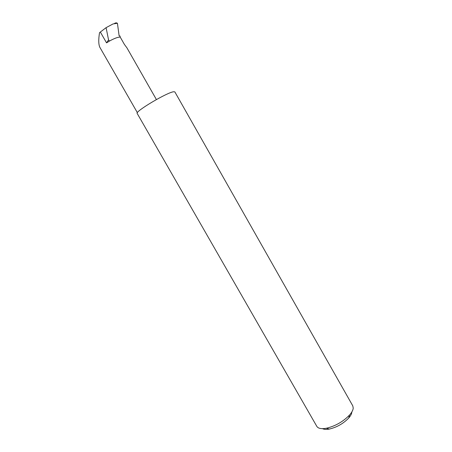 <?xml version="1.0" encoding="UTF-8"?>
<svg xmlns="http://www.w3.org/2000/svg" width="452" height="452" viewBox="0 0 452 452"><rect width="100%" height="100%" fill="white"/><g stroke="black" fill="none" stroke-linecap="round" stroke-linejoin="round"><path stroke-width="0.68" d="M156.403 99.547L126.905 47.805L124.413 44.443L120.226 37.104L120.006 36.002L119.119 35.815L117.424 23.25L116.074 22.792L114.554 23.368M353.232 408.128L352.78 405.851L174.873 91.942L173.879 91.739C167.991 91.852 134.515 111.695 137.188 113.441L316.818 426.366C318.174 428.502 321.349 429.134 326.355 428.253C335.373 426.095 343.108 421.682 349.554 415.021C351.825 412.422 353.046 410.128 353.232 408.128M137.374 112.684L99.79 47.206C98.513 44.296 98.429 39.443 99.53 32.657L106.084 27.668L113.034 23.945L117.424 23.25M120.006 36.002L119.108 35.759M108.57 39.912L109.48 41.059L106.548 42.867L108.57 39.912L106.084 27.668M351.831 412.184C351.673 413.879 350.639 415.817 348.741 417.998C343.351 423.586 336.887 427.276 329.333 429.067C326.338 429.62 324.073 429.479 322.536 428.654M120.226 37.104C117.972 37.03 114.39 38.347 109.48 41.059M106.548 42.867L100.344 32.03M348.741 417.998L349.554 415.021M329.333 429.067L326.355 428.253"/></g></svg>
